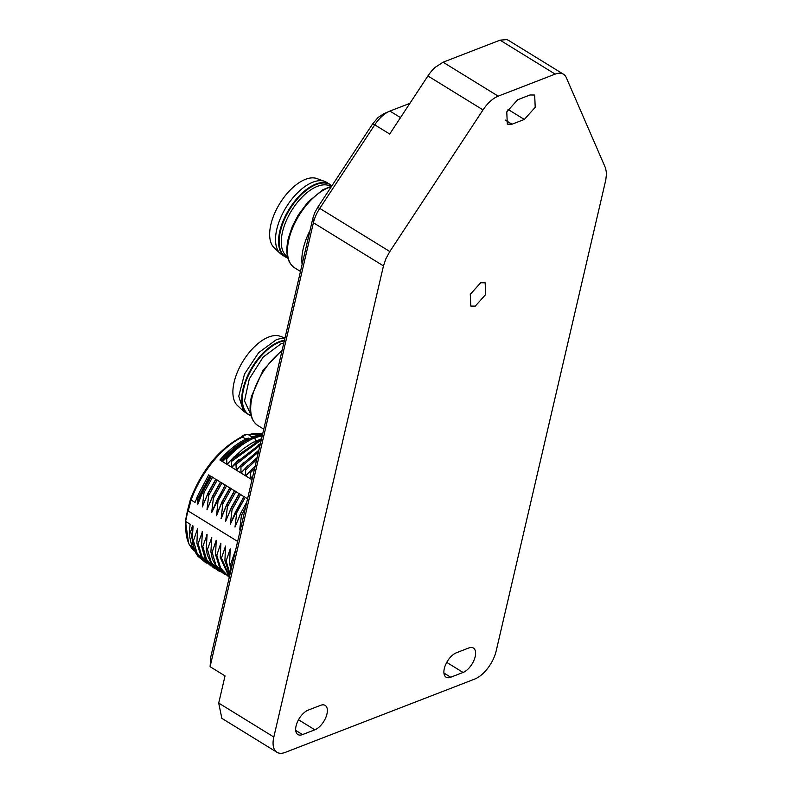 <?xml version="1.0" encoding="UTF-8"?>
<svg xmlns="http://www.w3.org/2000/svg" width="792" height="792" viewBox="0 0 792 792"><rect width="100%" height="100%" fill="white"/><g stroke="black" fill="none" stroke-linecap="round" stroke-linejoin="round"><path stroke-width="1.19" d="M383.981 113.642L378.071 117.483L372.596 123.948L317.622 207.504L319.76 208.385A25.413 12.82 121.6 0 0 315.86 215.523A25.413 12.82 121.6 0 0 313.404 222.75L210.088 666.696L210.801 656.786L312.85 218.285L313.404 222.75L383.467 265.904L385.922 258.677L389.822 251.539L483.021 109.91A25.413 12.82 -58.4 0 1 490.317 101.287A25.413 12.82 -58.4 0 1 498.198 96.159L555.182 74.111A25.413 12.82 -58.4 0 1 562.003 73.547A25.413 12.82 -58.4 0 1 563.449 74.21A25.413 12.82 -58.4 0 1 566.32 77.675L605.534 168.062L606.553 173.29L605.801 179.863L496.168 650.984A25.413 12.82 -58.4 0 1 474.636 679.1L285.239 752.4A25.413 12.82 -58.4 0 1 276.972 752.291A25.413 12.82 -58.4 0 1 273.824 737.025L383.467 265.904M317.622 207.504L314.691 212.86L312.85 218.285M389.822 251.539L319.76 208.385L374.745 124.829L372.596 123.948M400.505 117.602L389.912 111.078A25.413 12.82 121.6 0 0 389.288 111.335A25.413 12.82 121.6 0 0 382.031 116.206A25.413 12.82 121.6 0 0 374.745 124.829L389.694 134.036L427.908 75.963A25.413 12.82 -58.4 0 1 435.194 67.34L443.075 62.212L500.069 40.154L555.182 74.111M389.912 111.078L409.88 103.356M563.449 74.21L508.335 40.263L506.88 39.6L500.069 40.154M524.324 119.444L511.969 124.225L507.326 124.156L506.771 111.89L517.661 99.762L530.016 94.981L534.669 95.04L535.214 107.316L524.324 119.444L507.989 109.385M287.506 256.747A41.303 20.84 -58.4 0 1 286.06 221.235A41.303 20.84 -58.4 0 1 317.503 186.288A41.303 20.84 -58.4 0 1 330.828 186.417M331.838 185.902L326.7 182.378A42.57 21.473 121.6 0 0 324.69 181.408L316.889 178.566A40.887 20.632 -58.4 0 0 305.524 179.319A40.887 20.632 121.6 0 0 275.18 212.117A40.887 20.632 121.6 0 0 274.22 247.827L280.279 253.519A42.57 21.473 121.6 0 0 282.041 254.875L285.061 256.727A42.57 21.473 -58.4 0 1 279.814 231.135A42.57 21.473 -58.4 0 1 315.889 184.051A42.57 21.473 -58.4 0 1 329.719 184.239A42.57 21.473 -58.4 0 1 331.818 185.922M324.69 181.408A42.57 21.473 121.6 0 0 312.87 182.19A42.57 21.473 121.6 0 0 281.279 216.345A42.57 21.473 121.6 0 0 280.279 253.519M185.932 520.176L188.07 509.652M247.955 434.58L248.5 434.778A68.142 34.383 -58.4 0 1 262.657 433.966M245.837 439.075L242.57 437.065A8.9 4.485 -58.4 0 1 248.5 434.778L251.638 436.709M221.819 461.172L219.919 460.003L220.612 459.182C229.314 449.51 238.115 442.639 247.015 438.55L247.52 438.293C238.432 442.382 229.472 449.341 220.631 459.152L221.829 459.924L221.819 461.172L243.629 442.332M247.015 438.55L248.846 438.065L247.639 440.184M252.767 437.53L251.114 436.966M256.786 440.54L253.816 441.976M233.462 457.756L230.908 460.34M231.601 467.201L227.146 464.458L230.403 460.617L231.264 460.449L231.61 461.37L231.601 467.201L239.006 459.449M260.42 443.589L258.469 444.866M231.818 467.339L235.937 463.33L236.263 470.072L231.818 467.339M243.55 462.449L236.273 470.082M242.797 463.518L240.243 466.092M240.936 472.953L236.491 470.21L239.738 466.379L240.61 466.211L240.956 467.122L240.936 472.953L248.262 465.28M245.609 475.834L241.164 473.091L244.411 469.25L245.282 469.082L245.629 470.002L245.609 475.834L252.955 468.141M252.143 469.27L249.589 471.844M250.282 478.705L245.827 475.962L249.084 472.131L249.945 471.963L250.302 472.873L250.282 478.705L252.925 475.764M251.995 479.764L250.5 478.843L252.866 476.042M235.046 552.618L234.769 553.796M234.897 551.786L230.819 563.835L231.472 567.953M229.611 563.062L230.225 548.906L226.146 560.954C225.354 561.993 224.948 561.746 224.928 560.201L225.562 546.025L221.473 558.073C220.8 559.202 220.394 558.944 220.265 557.33L220.889 543.154L216.8 555.192C216.018 556.241 215.612 555.994 215.592 554.449L216.216 540.273L212.127 552.321C211.345 553.37 210.939 553.123 210.919 551.578L211.771 537.53L207.464 549.45C206.672 550.489 206.266 550.242 206.247 548.698L207.098 534.659L202.792 546.559C202.118 547.688 201.713 547.43 201.574 545.817L202.425 531.779L198.119 543.688C197.327 544.738 196.931 544.49 196.901 542.946L197.535 528.769L193.446 540.807C192.664 541.857 192.258 541.599 192.238 540.065L193.08 526.027L192.505 525.67L190.704 531.61C189.981 533.204 189.585 532.957 189.486 530.858L190.11 524.195L186.061 521.7A68.142 34.383 -58.4 0 0 193.971 550.47L188.635 543.589L185.447 520.789M230.234 548.906L230.017 553.638M225.562 546.025L225.354 550.717M220.889 543.154L220.681 547.836M216.008 545.015L216.216 540.273M211.335 542.164L211.543 537.392M206.88 534.521L206.662 539.223M202.208 531.64L202 536.323M197.535 528.769L197.327 533.501M193.575 541.867L193.367 540.986M192.416 534.293L192.505 525.67M196.119 553.519L191.615 545.322L189.852 537.56L189.486 530.858M190.476 499.316L190.902 498.861L190.476 499.316L191.12 500.009A68.142 34.383 -58.4 0 1 242.57 437.065L241.194 437.649M248.391 434.709C246.302 433.759 243.966 434.521 241.402 437.006L241.57 436.887C219.206 448.807 202.178 469.557 190.486 499.148L187.615 510.068M237.65 541.431L188.229 510.998L191.12 500.009L195.02 502.415L197.762 496.059L197.257 503.791L197.861 504.167L202.811 491.782C203.683 490.703 204.089 490.951 204.029 492.525L202.306 506.9L207.484 494.663C208.355 493.584 208.761 493.832 208.702 495.406L206.979 509.781L212.157 497.544C213.028 496.465 213.424 496.713 213.365 498.287L211.652 512.662L216.83 500.415C217.701 499.336 218.107 499.584 218.038 501.158L216.543 515.671L221.493 503.286C222.364 502.217 222.77 502.465 222.71 504.039L221.215 518.552L226.165 506.167C227.037 505.088 227.443 505.345 227.383 506.92L225.661 521.294L230.838 509.048C231.71 507.969 232.105 508.216 232.056 509.791L230.333 524.165L235.511 511.919C236.333 510.83 236.739 511.078 236.719 512.672L235.006 527.046L240.808 513.048L246.807 502.069M247.55 498.871L244.075 496.534L235.511 511.919L244.075 496.534M239.402 493.654L230.838 509.048L239.402 493.654L243.748 496.604L230.333 524.165M234.729 490.783L226.165 506.177L234.729 490.783L239.085 493.723L231.462 507.296L225.67 521.294M221.493 503.286L230.066 487.902L234.412 490.842L226.789 504.425L220.998 518.413M225.393 485.031L216.83 500.415L225.393 485.031L229.739 487.971L222.116 501.554L216.325 515.533M220.72 482.15L212.157 497.544L220.72 482.15L225.067 485.09L211.652 512.662M216.048 479.269L207.484 494.663L216.048 479.269L220.394 482.219L212.781 495.782L206.979 509.781M202.306 506.9L208.108 492.911L215.731 479.338L211.385 476.398L202.811 491.782L211.385 476.398M197.257 503.791C200.891 493.456 205.356 484.258 210.632 476.2L208.642 474.903L196.881 497.366L208.642 474.903M208.613 474.952L197.208 496.663M245.946 506.821L241.392 515.543L239.679 529.917L241.065 526.729M241.441 525.106L239.679 529.917M235.006 527.046L240.194 514.79C241.035 513.751 241.441 513.998 241.392 515.543M222.483 461.578L226.928 464.32L226.591 457.578L222.483 461.578M262.251 435.679L254.875 437.788L253.658 437.045C244.362 440.857 235.046 447.757 225.73 457.746C235.056 447.737 244.421 440.798 253.816 436.937L262.508 434.61M230.819 563.825C230.056 564.874 229.65 564.627 229.601 563.082L230.937 570.25M234.264 456.637L226.928 464.32M320.542 705.345A14.296 7.217 -58.4 0 1 325.195 705.405A14.296 7.217 -58.4 0 1 325.74 717.681A14.296 7.217 -58.4 0 1 314.85 729.808L302.495 734.59A14.296 7.217 -58.4 0 1 297.841 734.531A14.296 7.217 -58.4 0 1 297.297 722.254A14.296 7.217 -58.4 0 1 308.187 710.127L320.542 705.345M450.727 677.229A14.296 7.217 -58.4 0 1 446.074 677.17A14.296 7.217 -58.4 0 1 445.52 664.894A14.296 7.217 -58.4 0 1 456.42 652.766L468.765 647.985A14.296 7.217 -58.4 0 1 473.418 648.044A14.296 7.217 -58.4 0 1 473.972 660.32A14.296 7.217 -58.4 0 1 463.072 672.448L450.727 677.229L443.926 673.042M210.088 666.696L225.037 675.893L218.711 703.078L221.849 718.344L276.972 752.291M475.259 306.128L470.814 306.068L470.29 294.337L480.704 282.744L485.149 282.803L485.674 294.535L475.259 306.128M302.128 264.34A47.015 23.72 -58.4 0 1 309.969 230.64M250.737 414.434L244.52 400.92L249.292 378.923L263.182 357.073L280.734 343.976A41.303 20.84 -58.4 0 1 283.823 343.005M284.318 340.857A42.402 21.394 -58.4 0 0 279.546 342.174A42.402 21.394 -58.4 0 0 243.619 389.07A42.402 21.394 -58.4 0 0 251.024 415.582A42.57 21.473 -58.4 0 1 248.292 414.414L243.51 411.206L238.758 396.248L244.51 374.032L258.677 352.648L276.101 339.877A42.57 21.473 -58.4 0 1 284.892 338.422M284.981 338.026L280.12 336.253A40.887 20.632 121.6 0 0 268.755 337.006A40.887 20.632 121.6 0 0 238.412 369.805A40.887 20.632 121.6 0 0 237.451 405.514L243.51 411.206M251.044 415.661L248.292 414.414A42.57 21.473 -58.4 0 1 243.045 388.822A42.57 21.473 -58.4 0 1 279.121 341.738A42.57 21.473 -58.4 0 1 284.437 340.352M263.766 429.175L257.895 425.552A47.015 23.72 -58.4 0 1 252.084 397.277A47.015 23.72 -58.4 0 1 281.972 350.945M300.475 271.448L294.664 267.864A47.015 23.72 -58.4 0 1 288.852 239.6A47.015 23.72 -58.4 0 1 328.7 187.595A47.015 23.72 -58.4 0 1 331.284 186.734M483.021 109.91L427.908 75.963M498.198 96.159L443.075 62.212M505.177 120.037L511.969 124.225M287.793 257.895A42.402 21.394 -58.4 0 1 280.388 231.383A42.402 21.394 -58.4 0 1 316.315 184.487A42.402 21.394 -58.4 0 1 331.789 185.962M287.803 257.935A42.57 21.473 -58.4 0 1 285.061 256.727L287.813 257.974M226.948 458.499C236.263 448.5 245.57 441.599 254.875 437.788L255.479 440.807M261.538 438.768L230.403 460.617L243.154 448.866L251.737 443.104L261.548 438.718M261.241 440.025L231.61 461.37M260.33 443.965L235.075 463.498M259.974 445.49L236.283 464.251M258.875 450.193L239.738 466.379L258.885 450.173M258.459 451.985L240.956 467.122M244.421 469.24L257.182 457.489L244.461 469.201M256.697 459.588L245.629 470.002M255.202 466.003L249.084 472.131L255.202 466.003M254.628 468.438L250.302 472.873M226.146 560.954L230.046 574.081M221.473 558.073L229.472 576.566M216.8 555.192L220.602 568.141L228.363 576.388M212.127 552.321L215.929 565.26L223.69 573.507M207.464 549.45L211.266 562.389L219.028 570.636M202.792 546.559L206.593 559.518L214.375 567.765M198.119 543.688L201.92 556.637L209.692 564.884M193.446 540.807L197.248 553.757L205.009 562.003M194.04 548.727L190.704 531.61M245.292 497.287L236.719 512.672M240.62 494.406L232.056 509.791M235.947 491.525L227.383 506.92M231.274 488.654L222.71 504.039M226.611 485.773L218.038 501.158M221.938 482.892L213.365 498.287M217.265 480.021L208.702 495.406M212.593 477.14L204.029 492.525M198.099 498.109L209.85 475.655M254.875 437.788L254.38 437.026M221.829 459.924C230.522 450.262 239.323 443.381 248.233 439.293M314.85 729.808L298.515 719.75M302.495 734.59L295.703 730.402M446.747 662.389L463.072 672.448M273.824 737.025L218.711 703.078M257.895 425.552C250.52 420.423 248.371 410.692 251.46 396.376L263.112 370.131L282.229 349.826M383.506 113.83L389.288 111.335M294.664 267.864C287.288 262.736 285.14 253.014 288.238 238.689L292.278 226.502L298.218 215.058L307.88 202.099L322.978 189.654L331.62 186.229M262.667 433.907L247.856 434.501M185.457 520.72L187.605 510.097M260.33 443.936L235.075 463.488M230.066 487.902L221.493 503.296M192.218 540.263L192.852 544.262L196.188 553.638L197.792 556.162L206.257 563.112M196.891 543.144L201.415 557.469L210.919 565.983M201.564 546.015L205.187 558.756L213.325 567.686L215.602 568.874M206.227 548.896L207.316 554.875L211.603 564.518L217.859 570.478L220.275 571.745M210.9 551.777L212.365 559.093L217.196 568.626L224.938 574.616M215.572 554.648L220.008 568.814L229.284 577.348M220.245 557.528L229.314 577.249M224.918 560.399L229.779 575.259M251.311 436.818L259.964 435.065"/></g></svg>
